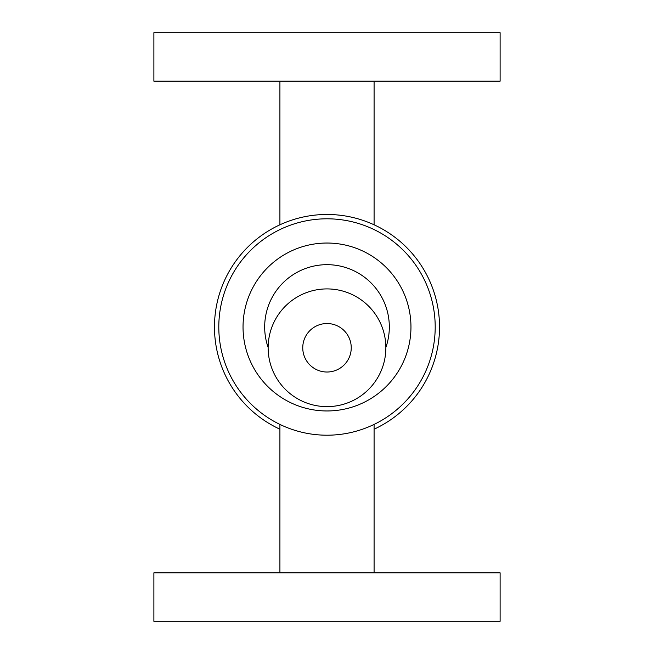 <?xml version="1.0" encoding="UTF-8"?>
<svg xmlns="http://www.w3.org/2000/svg" width="654" height="654" viewBox="0 0 654 654"><rect width="100%" height="100%" fill="white"/><g stroke="black" fill="none" stroke-linecap="round" stroke-linejoin="round"><path stroke-width="0.98" d="M327 323.534A24.239 24.239 0 0 1 347.993 359.896A24.239 24.239 0 0 1 306.007 359.896A24.239 24.239 0 0 1 327 323.534M327 288.913A58.86 58.86 0 0 1 377.971 377.203A58.86 58.86 0 0 1 276.029 377.203A58.86 58.86 0 0 1 327 288.913M385.86 347.487A62.326 62.326 0 0 0 327 264.674A62.326 62.326 0 0 0 268.14 347.487M327 621.3L153.886 621.3L153.886 572.83L500.114 572.83L500.114 621.3L327 621.3M327 81.17L500.114 81.17L500.114 32.7L153.886 32.7L153.886 81.17L327 81.17M374.088 429.204A112.529 112.529 0 0 0 327 214.471A112.529 112.529 0 0 0 279.912 429.204M327 218.804A108.196 108.196 0 0 0 233.298 381.102A108.196 108.196 0 0 0 420.702 381.102A108.196 108.196 0 0 0 327 218.804M327 243.035A83.965 83.965 0 0 0 254.283 368.979A83.965 83.965 0 0 0 399.717 368.979A83.965 83.965 0 0 0 327 243.035M279.912 424.413L279.912 572.83M374.088 424.413L374.088 572.83M374.088 224.796L374.088 81.17M279.912 224.796L279.912 81.17"/></g></svg>
